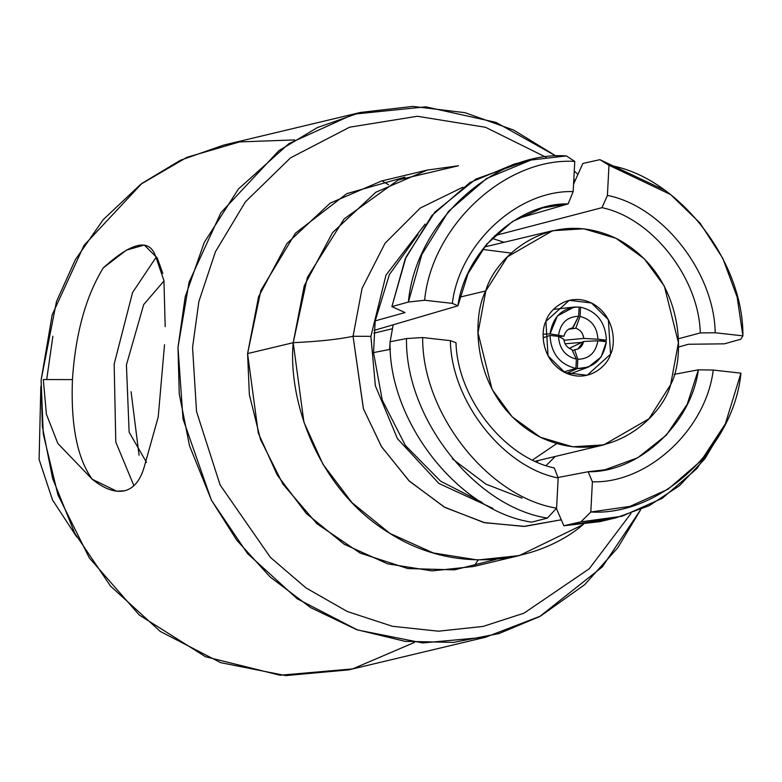 <?xml version="1.0" encoding="UTF-8"?>
<svg xmlns="http://www.w3.org/2000/svg" width="782" height="782" viewBox="0 0 782 782"><rect width="100%" height="100%" fill="white"/><g stroke="black" fill="none" stroke-linecap="round" stroke-linejoin="round"><path stroke-width="1.17" d="M582.913 524.683L519.268 555.601L477.694 560L433.248 552.942L389.915 533.412L352.037 502.689L322.898 464.156L303.915 422.192L293.211 342.692L247.581 353.581L258.285 433.072L277.268 475.045L306.397 513.578L344.285 544.301L387.618 563.832L432.065 570.889L473.638 566.491L519.268 555.601M496.062 559.394L454.518 569.863L407.793 568.553L360.16 553.079L316.993 523.823L282.967 484.195L260.484 439.435L249.36 394.685L247.581 353.581L293.211 342.692L304.247 285.743L332.546 232.655L375.839 192.235L427.275 170.075L458.447 165.764L398.361 179.928L344.139 218.911L307.375 277.356L293.211 342.692C318.88 341.48 338.831 339.339 353.063 336.28L362.076 288.333L385.018 243.29L420.315 208.022L462.895 187.181L420.315 208.022L385.018 243.29L362.076 288.333L353.063 336.28L363.454 408.878L381.675 446.923L409.406 481.194L444.978 507.469L484.889 522.767L524.869 526.374L561.281 519.776L523.725 526.423L483.853 522.532L444.166 507.019L408.869 480.666L381.381 446.454L363.347 408.556L353.063 336.28L370.883 336.348L353.063 336.28C338.831 339.339 318.88 341.48 293.211 342.692C287.766 400.355 317.639 489.561 389.26 533.001C459.914 578.416 543.031 559.765 583.665 524.087M492.934 508.368L438.898 483.462L397.452 438.653L375.37 385.8L370.883 336.348L375.37 385.8L397.452 438.653L438.898 483.462L492.934 508.368M414.577 642.374L352.574 668.913L280.015 675.228L205.48 656.724L139.313 615.072L89.295 557.879L57.946 494.898L43.264 434.098L41.104 380.062L56.499 301.471L75.277 259.829L103.214 219.664L140.74 184.269L186.986 157.299L239.527 141.913L294.687 139.919M92.198 479.229C77.291 458.467 70.703 425.261 72.433 379.602L43.303 379.544L46.412 414.255L57.848 443.472L92.198 479.229L116.753 491.204L124.7 490.783C133.869 488.32 140.398 480.334 144.269 466.805C140.398 480.334 133.869 488.32 124.7 490.783C115.032 492.816 104.192 488.965 92.198 479.229L57.848 443.472L46.412 414.255L43.303 379.544L72.433 379.602C75.512 333.621 85.785 296.388 103.273 267.903C85.785 296.388 75.512 333.621 72.433 379.602C70.703 425.261 77.291 458.467 92.198 479.229M162.803 273.387L157.26 258.011L144.289 245.02L126.361 250.172L103.273 267.903C131.464 242.371 148.824 238.236 155.344 255.47L163.937 280.582L165.188 326.641M133.918 485.739L115.785 442.045L114.162 364.06L132.569 292.536L156.39 256.838L132.569 292.536L114.162 364.06L115.785 442.045L133.918 485.739M146.508 462.397L129.128 432.163L126.43 364.862L143.702 304.569L163.976 280.953L143.702 304.569L126.43 364.862L129.128 432.163L146.508 462.397M478.115 560.01L473.99 566.403L478.115 560.01M46.695 379.544L52.873 336.289M381.997 180.877L388.566 184.718M131.073 391.723L139.069 455.232M640.693 509.668L617.721 547.83L584.701 584.633L540.509 616.099L485.681 637.193L422.681 642.941L357.57 629.989L297.219 598.807L247.523 553.548L211.58 500.47L189.498 445.73L179.254 393.854L177.993 347.404L189.088 282.155L220.935 212.675L278.861 150.691L317.297 127.613L360.473 112.442L412.798 106.401L465.016 112.686L513.725 130.105L556.364 156.234L495.935 122.354L425.721 106.821L353.708 114.172L289.008 143.556L238.383 189.039L204.239 242.498L185.197 296.828L177.993 347.404L183.027 419.015L211.335 500.011L236.78 540.206L270.142 576.989L310.64 607.614L356.494 629.608L405.096 641.348L453.521 642.393L499.053 633.547L539.668 616.558L602.287 566.93L640.693 509.668M574.252 171.033L577.927 174.415L574.252 171.033M360.473 112.442L223.574 145.11L180.407 160.271L141.962 183.35L84.036 245.343L52.189 314.823L41.104 380.062L42.355 426.522L52.599 478.398L74.691 533.138L110.624 586.207L160.33 631.465L220.671 662.657L285.782 675.599L348.792 669.851L485.681 637.193M164.523 344.725L158.208 417.041L144.269 466.805M631.006 513.432L589.286 568.739L523.94 613.196L483.041 626.441L438.409 631.191L392.3 626.265L347.316 611.524L306.016 587.937L270.406 557.39L220.113 484.967L196.536 411.567L192.558 347.433L198.882 301.49L215.451 251.736L245.401 201.844L290.523 157.856L349.593 127.202L417.344 116.264L485.524 127.29L546.012 157.25L485.524 127.29L417.344 116.264L349.593 127.202L290.523 157.856L245.401 201.844L215.451 251.736L198.882 301.49L192.558 347.433L196.536 411.567L220.113 484.967L270.406 557.39L306.016 587.937L347.316 611.524L392.3 626.265L438.409 631.191L483.041 626.441L523.94 613.196L589.286 568.739L631.006 513.432M573.822 179.332L575.161 180.564L573.822 179.332M574.76 161.415L573.177 191.59L568.123 203.887L517.156 218.667L568.123 203.887L573.177 191.59L574.76 161.415L566.383 155.921L574.76 161.415C505.729 157.192 431.752 225.607 424.626 300.259C431.752 225.607 505.729 157.192 574.76 161.415M494.674 235.656L601.993 207.68L607.409 195.422L608.983 165.246L599.911 159.675L582.864 163.458L573.568 184.122M536.931 461.859L538.661 460.422L536.931 461.859M487.557 246.242L485.368 245.744L487.557 246.242M670.624 194.562L665.335 190.515L599.911 159.675L608.983 165.246L670.624 194.562L700.076 223.134L722.812 258.373L737.152 297.082L742.9 335.859L740.828 339.212L724.425 343.826L688.404 344.266L724.425 343.826L740.828 339.212L742.9 335.859C743.643 260.494 677.652 176.419 608.983 165.246L607.409 195.422L601.993 207.68L499.786 234.317M582.864 163.458L599.911 159.675M723.878 426.825L704.885 458.78L679.431 485.749L649.158 505.729L616.333 517.723L580.938 521.848L590.811 511.995L592.394 481.82C647.75 483.53 706.009 429.65 713.243 370.052C706.009 429.65 647.75 483.53 592.394 481.82L588.162 471.742L604.985 469.767L637.731 457.753L666.401 435.075L687.202 404.294L698.365 369.818C691.2 423.981 638.552 472.66 588.162 471.742L557.977 477.499L588.162 471.742L592.394 481.82L590.811 511.995C659.852 516.218 733.819 447.803 740.945 373.151L725.334 423.883L701.141 460.686L668.17 489.141L629.979 506.394L590.811 511.995L580.938 521.848L622.061 516.237L662.256 498.32L696.977 468.526L722.451 429.865L725.334 423.883M608.064 519.453L563.871 525.758L580.938 521.848L563.871 525.758L599.911 521.643L616.333 517.723M563.871 525.758L556.364 508.408L563.871 525.758M556.588 508.173C487.919 496.99 421.938 412.916 422.671 337.55L406.493 338.557C405.115 417.92 475.006 506.971 547.41 518.095L556.588 508.173L558.172 477.988L554.291 467.949C504.38 457.656 457.431 397.833 455.994 342.712C457.431 397.833 504.38 457.656 554.291 467.949L558.172 477.988C503.276 467.372 451.312 401.166 450.373 340.649C451.312 401.166 503.276 467.372 558.172 477.988L556.588 508.173L547.41 518.095C475.006 506.971 405.115 417.92 406.493 338.557L390.032 341.783C388.302 421.537 458.79 511.34 531.604 522.151L547.41 518.095L531.604 522.151C458.79 511.34 388.302 421.537 390.032 341.783L406.493 338.557L422.671 337.55C421.938 412.916 487.919 496.99 556.588 508.173M530.988 160.036L566.383 155.921C493.667 150.818 415.31 223.281 408.409 302.028L391.88 306.622L408.409 302.028L421.801 254.619L448.497 211.384L486.541 178.521L530.988 160.036L514.556 163.956L469.962 182.538L431.84 215.578L405.154 259.038L391.88 306.622L405.037 312.575L375.194 320.874L389.368 274.629L418.077 234.414L389.368 274.629L375.194 320.874L373.532 352.604L382.261 400.11L405.389 445.515L440.637 481.223L482.015 502.347L440.637 481.223L405.389 445.515L382.261 400.11L373.532 352.604L390.453 349.29L373.532 352.604L375.194 320.874L405.037 312.575L391.88 306.622L406.073 256.936L434.87 212.088L475.769 179.127L522.826 162.236M522.034 498.124L485.993 484.175L452.455 458.897M546.207 465.486L555.2 456.473L546.207 465.486M504.097 242.293L492.005 238.315L504.097 242.293M427.275 170.075L381.645 180.965L330.2 203.125L286.916 243.544L258.617 296.632L247.581 353.581L260.895 290.396L295.391 233.232L346.797 193.623L404.851 177.172M408.409 302.028L424.626 300.259L452.328 303.357C459.562 243.759 517.821 189.879 573.177 191.59C517.821 189.879 459.562 243.759 452.328 303.357L457.92 305.811C465.085 251.648 517.733 202.968 568.123 203.887L542.513 207.953L512.415 221.56L486.619 244.238L468.047 273.544L457.92 305.811L374.06 330.405L457.92 305.811L452.328 303.357L424.626 300.259L408.409 302.028M455.994 342.712L450.373 340.649L422.671 337.55L450.373 340.649L455.994 342.712M698.365 369.818L674.094 374.363L698.365 369.818M713.243 370.052L698.619 369.827L713.243 370.052L740.945 373.151L713.243 370.052M678.356 338.782L700.291 332.917C698.854 277.796 651.905 217.973 601.993 207.68C651.905 217.973 698.854 277.796 700.291 332.917L715.198 332.761C714.259 272.244 662.295 206.047 607.409 195.422C662.295 206.047 714.259 272.244 715.198 332.761L742.9 335.859L715.198 332.761L700.291 332.917L678.356 338.782M678.336 347.1L688.404 344.266M572.747 327.941L572.952 327.922C568.221 328.46 565.23 331.216 563.998 336.211L558.68 336.465L563.998 336.211L550.078 333.865L557.419 315.908L574.105 307.072L579.12 307.003L578.631 316.29L579.12 307.003C562.688 307.355 553.011 316.309 550.078 333.865L563.998 336.211C565.23 331.216 568.221 328.46 572.952 327.922L578.631 316.29C567.37 316.622 560.694 322.8 558.592 334.813C560.694 322.8 567.37 316.622 578.631 316.29L572.58 327.951M580.058 316.446L575.767 328.245C580.4 329.818 583.059 333.21 583.763 338.42L597.927 339.212C597.116 326.876 591.163 319.281 580.058 316.446C591.163 319.281 597.116 326.876 597.927 339.212L583.763 338.42C583.059 333.21 580.4 329.818 575.767 328.245L580.058 316.446L580.547 307.16L580.058 316.446M574.643 349.769L577.79 349.065L583.597 341.49L576.158 345.067L583.597 341.49L597.849 340.776L606.373 341.724L601.123 356.983L588.416 367.071L577.331 368.586L577.82 359.3L577.331 368.586L566.5 373.317L577.331 368.586C593.753 368.234 603.44 359.28 606.373 341.724L597.849 340.776L583.597 341.49C582.365 346.485 579.374 349.241 574.643 349.769L577.82 359.3C589.081 358.967 595.757 352.79 597.849 340.776C595.757 352.79 589.081 358.967 577.82 359.3L574.643 349.769L572.453 350.805M563.842 339.28L558.514 336.377C559.335 348.713 565.288 356.309 576.383 359.143L571.828 349.456C567.204 347.882 564.536 344.491 563.842 339.28C564.536 344.491 567.204 347.882 571.828 349.456L576.383 359.143C565.288 356.309 559.335 348.713 558.514 336.377L563.842 339.28M565.093 343.797L581.798 342.36L565.093 343.797M580.547 307.16C596.744 311.168 605.385 322.174 606.451 340.17L598.719 340.874L606.451 340.17L597.927 339.212L606.451 340.17C605.385 322.174 596.744 311.168 580.547 307.16L579.1 307.404M568.661 329.222L575.767 328.245L568.7 329.222M543.167 337.228L545.191 337.13M550.078 333.865L543.197 334.217M576.158 345.067L569.247 348.352M563.959 340.278L583.763 338.42M543.197 337.834L550 335.419L558.514 336.377L550 335.419C551.066 353.415 559.697 364.422 575.904 368.42L576.383 359.143L575.904 368.42L563.724 371.958L575.904 368.42C559.697 364.422 551.066 353.415 550 335.419M545.875 321.402L548.074 355.869L564.975 372.603L587.165 375.272L610.566 354.187L608.367 319.721L591.475 302.986L569.276 300.317L545.875 321.402C548.534 310.601 567.644 291.471 591.769 303.133C615.522 315.742 615.835 344.715 610.566 354.187C607.907 364.989 588.807 384.118 564.682 372.457C540.919 359.847 540.616 330.874 545.875 321.402M485.808 290.943C470.764 318.03 471.644 400.804 539.521 436.835C608.455 470.158 663.038 415.496 670.643 384.646C685.677 357.56 684.807 274.785 616.93 238.754C547.987 205.431 493.413 260.093 485.808 290.943L507.498 256.77L552.669 230.7L583.822 228.794L616.079 238.334L644.251 258.744L664.358 286.144L678.424 342.721L670.643 384.646L648.952 418.82L603.772 444.89L572.629 446.796L540.372 437.255L512.2 416.845L492.093 389.446L478.027 332.868L485.808 290.943L459.796 297.15L485.808 290.943M393.17 324.794L390.13 341.763L393.17 324.794M390.062 342.438L389.583 349.456L390.062 342.438M482.474 249.399L511.233 253.094M556.696 443.619L532.698 459.904M392.222 328.782L373.835 333.161L392.222 328.782M425.115 224.111L385.976 275.147L370.883 336.348L385.976 275.147L425.115 224.111M40.84 386.494L39.1 459.445L52.482 499.884L76.744 536.98L52.482 499.884L39.1 459.445L40.84 386.494M116.753 491.194L117.241 491.252M569.032 374.304L588.416 367.071M574.105 307.072L553.539 309.369M552.669 230.7L484.341 247.004M603.772 444.89L535.445 461.194M561.281 519.776L560.137 520.138"/></g></svg>
